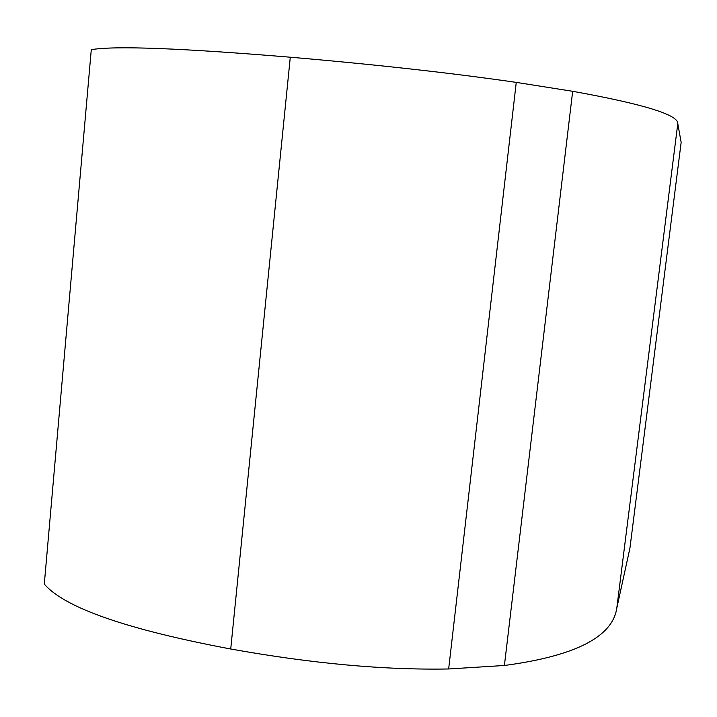 <?xml version="1.0" encoding="UTF-8"?>
<svg xmlns="http://www.w3.org/2000/svg" width="717" height="717" viewBox="0 0 717 717"><rect width="100%" height="100%" fill="white"/><g stroke="black" fill="none" stroke-linecap="round" stroke-linejoin="round"><path stroke-width="1.08" d="M616.79 608.204L629.938 548.093L681.15 142.387L677.789 123.566C678.291 114.792 643.248 104.037 572.668 91.301L516.258 82.383C450.375 72.865 375.054 64.485 290.286 57.217C181.195 48.164 114.854 45.637 91.283 49.661L44.293 584.104C64.682 607.792 126.828 629.427 230.731 649.002C311.474 663.512 384.124 670.162 448.663 668.97L504.401 665.484C575.034 656.064 612.497 636.965 616.79 608.204L677.789 123.566M230.731 649.002L290.286 57.217M504.401 665.484L572.668 91.301M448.663 668.97L516.258 82.383"/></g></svg>
